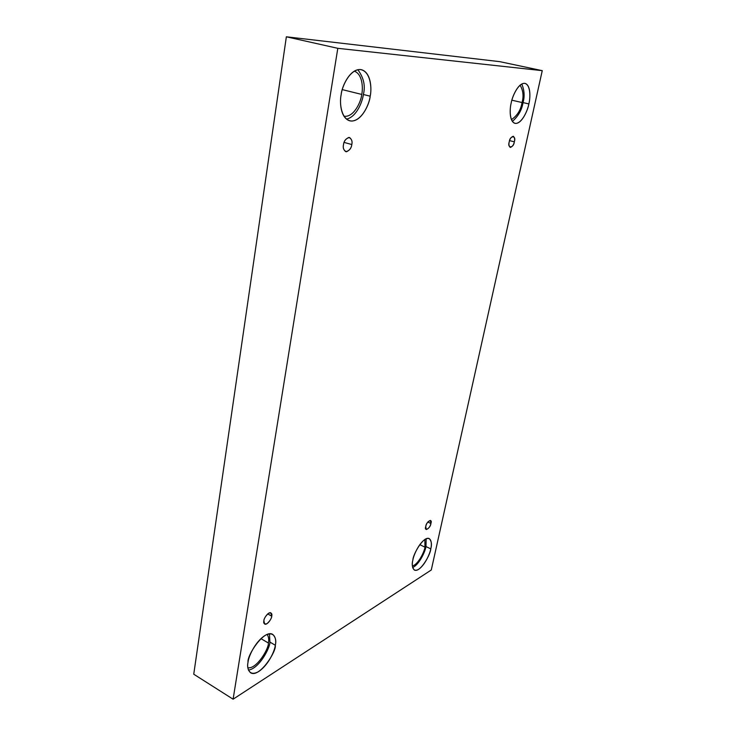 <?xml version="1.0" encoding="UTF-8"?>
<svg xmlns="http://www.w3.org/2000/svg" width="736" height="736" viewBox="0 0 736 736"><rect width="100%" height="100%" fill="white"/><g stroke="black" fill="none" stroke-linecap="round" stroke-linejoin="round"><path stroke-width="1.1" d="M430.9 523.489L430.422 520.407C428.012 521.281 426.457 523.314 425.767 526.479C426.043 521.741 432.906 517.794 430.9 523.489C430.643 528.154 423.78 532.192 425.767 526.479L426.245 529.543C428.646 528.669 430.201 526.645 430.9 523.489L427.791 522.026L430.9 523.489M514.326 141.809C514.988 139.426 514.648 137.568 513.286 136.252C511.097 137.08 509.754 138.957 509.238 141.901C509.846 135.212 516.644 135.176 514.326 141.809C513.746 148.396 506.948 148.589 509.238 141.901C508.585 144.293 508.926 146.133 510.278 147.439C512.468 146.62 513.82 144.744 514.326 141.809L509.588 140.622L514.326 141.809M351.799 144.541C352.526 141.616 351.762 139.27 349.499 137.494C345.957 138.377 343.951 140.769 343.5 144.679C343.859 141.275 345.653 138.856 348.882 137.411C351.615 138.8 352.581 141.183 351.799 144.541C351.44 147.881 349.664 150.291 346.463 151.772C343.712 150.438 342.728 148.074 343.5 144.679C342.792 147.596 343.546 149.932 345.782 151.68C349.333 150.816 351.339 148.433 351.799 144.541L344.089 142.407L351.799 144.541M271.731 616.188L270.922 612.904C268.346 611.34 263.534 618.893 263.865 620.77C264.086 618.387 265.696 615.866 268.704 613.189C271.345 612.6 272.357 613.603 271.731 616.188C271.51 618.534 269.91 621.055 266.929 623.732C264.279 624.367 263.249 623.374 263.865 620.77L264.666 624.027C267.251 625.609 272.053 618.047 271.731 616.188L267.72 613.898L271.731 616.188M522.036 102.534C523.839 96.204 523.186 90.418 520.076 85.174C523.186 90.418 523.839 96.204 522.036 102.534C520.876 109.903 517.344 115.607 511.428 119.646C517.344 115.607 520.876 109.903 522.036 102.534L511.879 100.197L522.036 102.534M528.853 103.932C530.371 98.284 530.996 85.128 525.035 83.398C518.383 82.285 512.063 96.876 511.17 103.068C512.173 96.876 517.923 83.343 524.547 83.324C530.858 84.502 530.463 97.998 528.853 103.932C527.822 109.922 522.394 122.94 515.807 123.436C509.413 122.82 509.514 109.259 511.17 103.068C509.662 108.864 509.22 121.633 514.97 123.335C521.658 124.55 527.942 110.014 528.853 103.932L523.029 102.589L528.853 103.932M521.769 83.996C524.372 90.169 524.796 96.37 523.029 102.589C524.796 96.37 524.372 90.169 521.769 83.996M424.966 547.161L424.856 539.47L424.966 547.161C424.608 551.126 418.48 564.383 412.381 566.021C418.48 564.383 424.608 551.126 424.966 547.161L419.796 544.649L424.966 547.161M430.772 548.872C432.032 544.465 431.517 541.034 429.217 538.577C423.338 535.734 412.859 554.824 412.878 559.967C413.54 555.56 418.563 543.61 425.233 539.24C431.673 535.771 432.05 544.208 430.772 548.872C430.072 553.196 425.307 564.687 418.683 569.296C412.206 573.096 411.562 564.797 412.878 559.967C411.672 564.328 412.188 567.704 414.423 570.078C420.357 572.967 430.762 553.923 430.772 548.872L425.969 546.544L430.772 548.872M426.19 538.743L425.969 546.544L426.19 538.743M268.392 643.025C269.109 639.878 268.714 637.008 267.205 634.414C268.714 637.008 269.109 639.878 268.392 643.025C269.063 648.103 256.827 669.328 247.857 667.754C256.827 669.328 269.063 648.103 268.392 643.025L260.921 638.627L268.392 643.025M275.319 645.26C276.423 640.826 275.568 637.21 272.743 634.414C264.114 628.866 246.753 655.739 248.032 662.179C248.428 656.99 254.785 642.096 264.942 635.536C274.841 630.099 276.69 639.667 275.319 645.26C274.832 650.348 268.907 664.525 258.897 671.398C248.98 677.313 246.624 668.03 248.032 662.179C247.02 666.522 247.866 670.045 250.562 672.75C259.284 678.408 276.552 651.553 275.319 645.26L269.91 642.086L275.319 645.26M269.459 633.825L269.91 642.086L269.459 633.825M361.753 94.429C363.142 88.173 362.609 73.986 354.237 71.144C362.609 73.986 363.142 88.173 361.753 94.429C361.22 101.347 353.86 117.843 343.942 116.205C353.86 117.843 361.22 101.347 361.753 94.429L342.277 89.617L361.753 94.429M370.19 96.186C371.827 89.047 371.183 72.505 361.459 69.708C350.354 67.556 341.67 86.692 341.136 94.769C341.89 86.774 349.48 69.35 360.318 69.534C370.815 71.254 371.974 88.624 370.19 96.186C369.325 103.859 362.333 120.446 351.642 121.063C341.099 120.253 339.287 102.773 341.136 94.769C339.544 102.138 340.483 117.999 349.71 120.805C360.916 123.216 369.601 104.107 370.19 96.186L363.372 94.502L370.19 96.186M357.816 69.699C363.722 77.63 365.58 85.9 363.372 94.502C365.58 85.9 363.722 77.63 357.816 69.699M286.359 36.8L193.743 674.213L233.1 699.2L337.806 48.318L286.359 36.8L337.806 48.318L542.257 70.656L431.287 569.986L233.1 699.2L193.743 674.213L286.359 36.8L499.808 61.658L542.257 70.656L499.808 61.658L286.359 36.8M337.806 48.318L233.1 699.2L431.287 569.986L542.257 70.656L337.806 48.318M346.49 119.131C356.638 116.914 362.508 101.623 363.372 94.502C362.508 101.623 356.638 116.914 346.49 119.131M248.437 670.073C259.219 668.684 270.25 647.487 269.91 642.086C270.25 647.487 259.219 668.684 248.437 670.073M412.648 567.548C419.538 564.402 425.454 550.887 425.969 546.544C425.454 550.887 419.538 564.402 412.648 567.548M512.376 121.412C518.356 116.141 521.907 109.857 523.029 102.589C521.907 109.857 518.356 116.141 512.376 121.412"/></g></svg>

